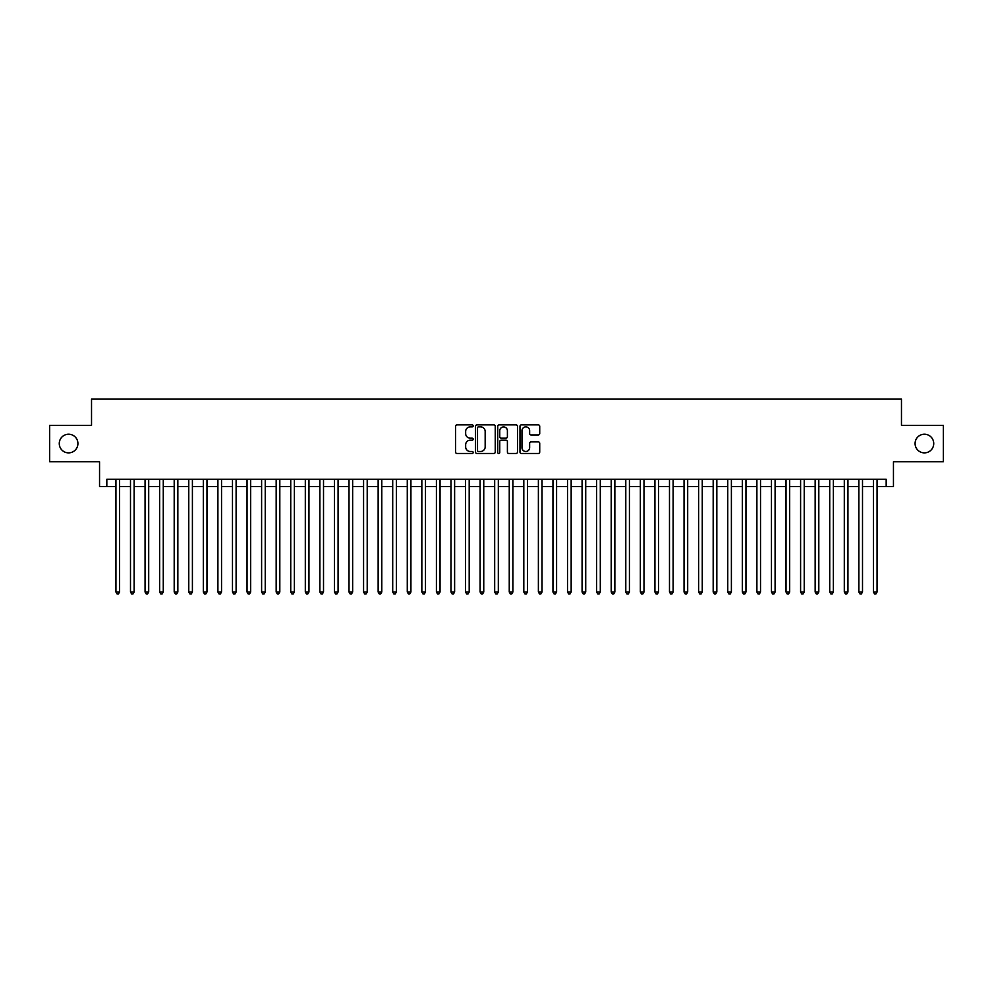 <?xml version="1.0" encoding="UTF-8"?>
<svg xmlns="http://www.w3.org/2000/svg" width="993" height="993" viewBox="0 0 993 993"><rect width="100%" height="100%" fill="white"/><g stroke="black" fill="none" stroke-linecap="round" stroke-linejoin="round"><path stroke-width="1.49" d="M473.189 425.885A1.005 1.005 0 0 0 472.196 424.88L457.003 424.88A1.427 1.427 0 0 0 455.576 426.307L455.576 452.051A1.427 1.427 0 0 0 457.003 453.478L472.196 453.478A1.005 1.005 0 0 0 473.189 452.473A1.005 1.005 0 0 0 472.196 451.48L470.223 451.48A4.58 4.58 0 0 1 465.655 446.9L465.655 444.752A4.58 4.58 0 0 1 470.223 440.184L472.196 440.184A1.005 1.005 0 0 0 473.189 439.179A1.005 1.005 0 0 0 472.196 438.174L470.223 438.174A4.58 4.58 0 0 1 465.655 433.606L465.655 431.459A4.58 4.58 0 0 1 470.223 426.878L472.196 426.878A1.005 1.005 0 0 0 473.189 425.885M915.087 443.548A9.322 9.322 0 0 0 924.409 452.87A9.322 9.322 0 0 0 933.73 443.548A9.322 9.322 0 0 0 924.409 434.226A9.322 9.322 0 0 0 915.087 443.548M59.27 443.548A9.322 9.322 0 0 0 68.591 452.87A9.322 9.322 0 0 0 77.913 443.548A9.322 9.322 0 0 0 68.591 434.226A9.322 9.322 0 0 0 59.27 443.548M538.293 434.959A1.427 1.427 0 0 0 539.72 433.531L539.72 426.307A1.427 1.427 0 0 0 538.293 424.88L521.412 424.88A1.427 1.427 0 0 0 519.984 426.307L519.984 452.051A1.427 1.427 0 0 0 521.412 453.478L538.293 453.478A1.427 1.427 0 0 0 539.72 452.051L539.72 443.325A1.427 1.427 0 0 0 538.293 441.897L531.069 441.897A1.427 1.427 0 0 0 529.641 443.325L529.641 447.644A3.823 3.823 0 0 1 525.818 451.48A3.823 3.823 0 0 1 521.983 447.644L521.983 430.701A3.823 3.823 0 0 1 525.818 426.878A3.823 3.823 0 0 1 529.641 430.701L529.641 433.531A1.427 1.427 0 0 0 531.069 434.959L538.293 434.959M106.822 486.52L106.822 479.234L886.178 479.234L886.178 486.52L893.452 486.52L893.452 461.757L943.35 461.757L943.35 425.339L901.47 425.339L901.47 399.124L91.53 399.124L91.53 425.339L49.65 425.339L49.65 461.757L99.548 461.757L99.548 486.52L115.933 486.52M495.246 426.307A1.427 1.427 0 0 0 493.819 424.88L476.95 424.88A1.427 1.427 0 0 0 475.51 426.307L475.51 452.051A1.427 1.427 0 0 0 476.95 453.478L493.819 453.478A1.427 1.427 0 0 0 495.246 452.051L495.246 426.307M499.181 424.88L516.05 424.88A1.427 1.427 0 0 1 517.49 426.307L517.49 452.051A1.427 1.427 0 0 1 516.05 453.478L508.838 453.478A1.427 1.427 0 0 1 507.398 452.051L507.398 441.612A1.427 1.427 0 0 0 505.971 440.184L501.18 440.184A1.427 1.427 0 0 0 499.752 441.612L499.752 452.473A1.005 1.005 0 0 1 498.747 453.478A1.005 1.005 0 0 1 497.754 452.473L497.754 426.307A1.427 1.427 0 0 1 499.181 424.88M119.57 486.52L130.493 486.52M134.142 486.52L145.065 486.52M148.702 486.52L159.637 486.52M163.274 486.52L174.197 486.52M177.846 486.52L188.769 486.52M192.406 486.52L203.329 486.52M206.978 486.52L217.901 486.52M221.538 486.52L232.474 486.52M236.111 486.52L247.034 486.52M250.683 486.52L261.606 486.52M265.243 486.52L276.166 486.52M279.815 486.52L290.738 486.52M294.375 486.52L305.31 486.52M308.947 486.52L319.87 486.52M323.519 486.52L334.442 486.52M338.079 486.52L349.002 486.52M352.652 486.52L363.575 486.52M367.211 486.52L378.147 486.52M381.784 486.52L392.707 486.52M396.356 486.52L407.279 486.52M410.916 486.52L421.839 486.52M425.488 486.52L436.411 486.52M440.048 486.52L450.983 486.52M454.62 486.52L465.543 486.52M469.192 486.52L480.115 486.52M483.752 486.52L494.675 486.52M498.325 486.52L509.248 486.52M512.885 486.52L523.808 486.52M527.457 486.52L538.38 486.52M542.017 486.52L552.952 486.52M556.589 486.52L567.512 486.52M571.161 486.52L582.084 486.52M585.721 486.52L596.644 486.52M600.293 486.52L611.216 486.52M614.853 486.52L625.789 486.52M629.425 486.52L640.348 486.52M643.998 486.52L654.921 486.52M658.558 486.52L669.481 486.52M673.13 486.52L684.053 486.52M687.69 486.52L698.625 486.52M702.262 486.52L713.185 486.52M716.834 486.52L727.757 486.52M731.394 486.52L742.317 486.52M745.966 486.52L756.889 486.52M760.526 486.52L771.462 486.52M775.099 486.52L786.022 486.52M789.671 486.52L800.594 486.52M804.231 486.52L815.154 486.52M818.803 486.52L829.726 486.52M833.363 486.52L844.298 486.52M847.935 486.52L858.858 486.52M862.507 486.52L873.43 486.52M877.067 486.52L886.178 486.52M478.514 426.878A1.005 1.005 0 0 0 477.521 427.884L477.521 450.474A1.005 1.005 0 0 0 478.514 451.48L480.587 451.48A4.58 4.58 0 0 0 485.167 446.9L485.167 431.459A4.58 4.58 0 0 0 480.587 426.878L478.514 426.878M507.398 430.776A3.823 3.823 0 0 0 503.575 426.953A3.823 3.823 0 0 0 499.752 430.776L499.752 436.746A1.427 1.427 0 0 0 501.18 438.174L505.971 438.174A1.427 1.427 0 0 0 507.398 436.746L507.398 430.776M119.57 479.234L119.57 591.989L115.933 591.989L115.933 479.234M119.57 591.989L118.477 593.876L117.025 593.876L115.933 591.989M134.142 479.234L134.142 591.989L130.493 591.989L130.493 479.234M134.142 591.989L133.05 593.876L131.585 593.876L130.493 591.989M148.702 479.234L148.702 591.989L145.065 591.989L145.065 479.234M148.702 591.989L147.609 593.876L146.157 593.876L145.065 591.989M163.274 479.234L163.274 591.989L159.637 591.989L159.637 479.234M163.274 591.989L162.182 593.876L160.729 593.876L159.637 591.989M177.846 479.234L177.846 591.989L174.197 591.989L174.197 479.234M177.846 591.989L176.754 593.876L175.289 593.876L174.197 591.989M192.406 479.234L192.406 591.989L188.769 591.989L188.769 479.234M192.406 591.989L191.314 593.876L189.862 593.876L188.769 591.989M206.978 479.234L206.978 591.989L203.329 591.989L203.329 479.234M206.978 591.989L205.886 593.876L204.421 593.876L203.329 591.989M221.538 479.234L221.538 591.989L217.901 591.989L217.901 479.234M221.538 591.989L220.446 593.876L218.994 593.876L217.901 591.989M236.111 479.234L236.111 591.989L232.474 591.989L232.474 479.234M236.111 591.989L235.018 593.876L233.566 593.876L232.474 591.989M250.683 479.234L250.683 591.989L247.034 591.989L247.034 479.234M250.683 591.989L249.591 593.876L248.126 593.876L247.034 591.989M265.243 479.234L265.243 591.989L261.606 591.989L261.606 479.234M265.243 591.989L264.15 593.876L262.698 593.876L261.606 591.989M279.815 479.234L279.815 591.989L276.166 591.989L276.166 479.234M279.815 591.989L278.723 593.876L277.258 593.876L276.166 591.989M294.375 479.234L294.375 591.989L290.738 591.989L290.738 479.234M294.375 591.989L293.283 593.876L291.83 593.876L290.738 591.989M308.947 479.234L308.947 591.989L305.31 591.989L305.31 479.234M308.947 591.989L307.855 593.876L306.403 593.876L305.31 591.989M323.519 479.234L323.519 591.989L319.87 591.989L319.87 479.234M323.519 591.989L322.427 593.876L320.962 593.876L319.87 591.989M338.079 479.234L338.079 591.989L334.442 591.989L334.442 479.234M338.079 591.989L336.987 593.876L335.535 593.876L334.442 591.989M352.652 479.234L352.652 591.989L349.002 591.989L349.002 479.234M352.652 591.989L351.559 593.876L350.095 593.876L349.002 591.989M367.211 479.234L367.211 591.989L363.575 591.989L363.575 479.234M367.211 591.989L366.119 593.876L364.667 593.876L363.575 591.989M381.784 479.234L381.784 591.989L378.147 591.989L378.147 479.234M381.784 591.989L380.691 593.876L379.239 593.876L378.147 591.989M396.356 479.234L396.356 591.989L392.707 591.989L392.707 479.234M396.356 591.989L395.264 593.876L393.799 593.876L392.707 591.989M410.916 479.234L410.916 591.989L407.279 591.989L407.279 479.234M410.916 591.989L409.824 593.876L408.371 593.876L407.279 591.989M425.488 479.234L425.488 591.989L421.839 591.989L421.839 479.234M425.488 591.989L424.396 593.876L422.931 593.876L421.839 591.989M440.048 479.234L440.048 591.989L436.411 591.989L436.411 479.234M440.048 591.989L438.956 593.876L437.503 593.876L436.411 591.989M454.62 479.234L454.62 591.989L450.983 591.989L450.983 479.234M454.62 591.989L453.528 593.876L452.076 593.876L450.983 591.989M469.192 479.234L469.192 591.989L465.543 591.989L465.543 479.234M469.192 591.989L468.088 593.876L466.636 593.876L465.543 591.989M483.752 479.234L483.752 591.989L480.115 591.989L480.115 479.234M483.752 591.989L482.66 593.876L481.208 593.876L480.115 591.989M498.325 479.234L498.325 591.989L494.675 591.989L494.675 479.234M498.325 591.989L497.232 593.876L495.768 593.876L494.675 591.989M512.885 479.234L512.885 591.989L509.248 591.989L509.248 479.234M512.885 591.989L511.792 593.876L510.34 593.876L509.248 591.989M527.457 479.234L527.457 591.989L523.808 591.989L523.808 479.234M527.457 591.989L526.364 593.876L524.912 593.876L523.808 591.989M542.017 479.234L542.017 591.989L538.38 591.989L538.38 479.234M542.017 591.989L540.924 593.876L539.472 593.876L538.38 591.989M556.589 479.234L556.589 591.989L552.952 591.989L552.952 479.234M556.589 591.989L555.497 593.876L554.044 593.876L552.952 591.989M571.161 479.234L571.161 591.989L567.512 591.989L567.512 479.234M571.161 591.989L570.069 593.876L568.604 593.876L567.512 591.989M585.721 479.234L585.721 591.989L582.084 591.989L582.084 479.234M585.721 591.989L584.629 593.876L583.176 593.876L582.084 591.989M600.293 479.234L600.293 591.989L596.644 591.989L596.644 479.234M600.293 591.989L599.201 593.876L597.736 593.876L596.644 591.989M614.853 479.234L614.853 591.989L611.216 591.989L611.216 479.234M614.853 591.989L613.761 593.876L612.309 593.876L611.216 591.989M629.425 479.234L629.425 591.989L625.789 591.989L625.789 479.234M629.425 591.989L628.333 593.876L626.881 593.876L625.789 591.989M643.998 479.234L643.998 591.989L640.348 591.989L640.348 479.234M643.998 591.989L642.905 593.876L641.441 593.876L640.348 591.989M658.558 479.234L658.558 591.989L654.921 591.989L654.921 479.234M658.558 591.989L657.465 593.876L656.013 593.876L654.921 591.989M673.13 479.234L673.13 591.989L669.481 591.989L669.481 479.234M673.13 591.989L672.038 593.876L670.573 593.876L669.481 591.989M687.69 479.234L687.69 591.989L684.053 591.989L684.053 479.234M687.69 591.989L686.597 593.876L685.145 593.876L684.053 591.989M702.262 479.234L702.262 591.989L698.625 591.989L698.625 479.234M702.262 591.989L701.17 593.876L699.717 593.876L698.625 591.989M716.834 479.234L716.834 591.989L713.185 591.989L713.185 479.234M716.834 591.989L715.742 593.876L714.277 593.876L713.185 591.989M731.394 479.234L731.394 591.989L727.757 591.989L727.757 479.234M731.394 591.989L730.302 593.876L728.85 593.876L727.757 591.989M745.966 479.234L745.966 591.989L742.317 591.989L742.317 479.234M745.966 591.989L744.874 593.876L743.409 593.876L742.317 591.989M760.526 479.234L760.526 591.989L756.889 591.989L756.889 479.234M760.526 591.989L759.434 593.876L757.982 593.876L756.889 591.989M775.099 479.234L775.099 591.989L771.462 591.989L771.462 479.234M775.099 591.989L774.006 593.876L772.554 593.876L771.462 591.989M789.671 479.234L789.671 591.989L786.022 591.989L786.022 479.234M789.671 591.989L788.579 593.876L787.114 593.876L786.022 591.989M804.231 479.234L804.231 591.989L800.594 591.989L800.594 479.234M804.231 591.989L803.138 593.876L801.686 593.876L800.594 591.989M818.803 479.234L818.803 591.989L815.154 591.989L815.154 479.234M818.803 591.989L817.711 593.876L816.246 593.876L815.154 591.989M833.363 479.234L833.363 591.989L829.726 591.989L829.726 479.234M833.363 591.989L832.271 593.876L830.818 593.876L829.726 591.989M847.935 479.234L847.935 591.989L844.298 591.989L844.298 479.234M847.935 591.989L846.843 593.876L845.391 593.876L844.298 591.989M862.507 479.234L862.507 591.989L858.858 591.989L858.858 479.234M862.507 591.989L861.415 593.876L859.95 593.876L858.858 591.989M877.067 479.234L877.067 591.989L873.43 591.989L873.43 479.234M877.067 591.989L875.975 593.876L874.523 593.876L873.43 591.989"/></g></svg>
